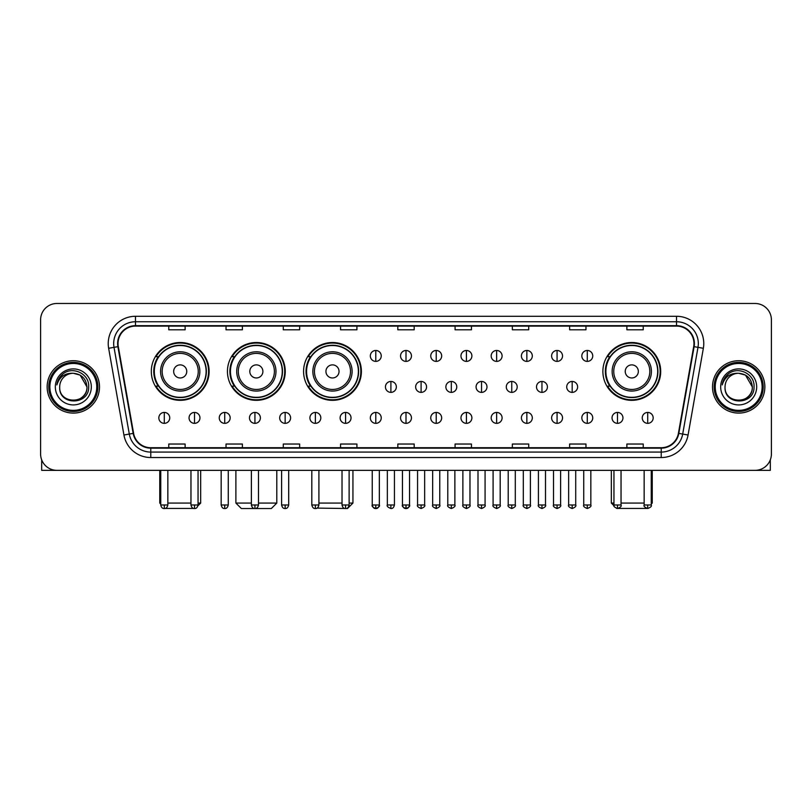 <?xml version="1.0" encoding="UTF-8"?>
<svg xmlns="http://www.w3.org/2000/svg" width="812" height="812" viewBox="0 0 812 812"><rect width="100%" height="100%" fill="white"/><g stroke="black" fill="none" stroke-linecap="round" stroke-linejoin="round"><path stroke-width="1.22" d="M602.88 371.419A28.907 28.907 0 0 0 631.787 400.326A28.907 28.907 0 0 0 660.694 371.419A28.907 28.907 0 0 0 631.787 342.522A28.907 28.907 0 0 0 602.88 371.419M303.576 371.419A28.907 28.907 0 0 0 332.484 400.326A28.907 28.907 0 0 0 361.391 371.419A28.907 28.907 0 0 0 332.484 342.522A28.907 28.907 0 0 0 303.576 371.419M227.441 371.419A28.907 28.907 0 0 0 256.348 400.326A28.907 28.907 0 0 0 285.256 371.419A28.907 28.907 0 0 0 256.348 342.522A28.907 28.907 0 0 0 227.441 371.419M151.306 371.419A28.907 28.907 0 0 0 180.213 400.326A28.907 28.907 0 0 0 209.12 371.419A28.907 28.907 0 0 0 180.213 342.522A28.907 28.907 0 0 0 151.306 371.419M158.238 386.147A26.451 26.451 0 0 1 158.238 356.701M234.374 386.147A26.451 26.451 0 0 1 234.374 356.701M310.509 386.147A26.451 26.451 0 0 1 310.509 356.701M609.812 386.147A26.451 26.451 0 0 1 609.812 356.701M40.6 319.827L40.6 453.989A16.362 16.362 0 0 0 56.962 470.351L755.038 470.351A16.362 16.362 0 0 0 771.4 453.989L771.4 319.827A16.362 16.362 0 0 0 755.038 303.475L56.962 303.475A16.362 16.362 0 0 0 40.6 319.827L40.6 453.989M47.147 386.908A26.177 26.177 0 0 0 73.324 413.095A26.177 26.177 0 0 0 99.5 386.908A26.177 26.177 0 0 0 73.324 360.731A26.177 26.177 0 0 0 47.147 386.908A26.177 26.177 0 0 0 73.324 413.095A26.177 26.177 0 0 0 99.5 386.908A26.177 26.177 0 0 0 73.324 360.731A26.177 26.177 0 0 0 47.147 386.908M712.5 386.908A26.177 26.177 0 0 0 738.676 413.095A26.177 26.177 0 0 0 764.853 386.908A26.177 26.177 0 0 0 738.676 360.731A26.177 26.177 0 0 0 712.5 386.908A26.177 26.177 0 0 0 738.676 413.095A26.177 26.177 0 0 0 764.853 386.908A26.177 26.177 0 0 0 738.676 360.731A26.177 26.177 0 0 0 712.5 386.908M118.044 343.557A17.448 17.448 0 0 1 135.492 326.099L676.508 326.099A17.448 17.448 0 0 1 693.692 346.582L678.406 433.303A17.448 17.448 0 0 1 661.212 447.716L150.788 447.716A17.448 17.448 0 0 1 133.594 433.303L118.308 346.582A17.448 17.448 0 0 1 118.044 343.557M117.608 343.557A17.884 17.884 0 0 0 117.882 346.663L133.168 433.375A17.884 17.884 0 0 0 150.788 448.153L661.212 448.153A17.884 17.884 0 0 0 678.832 433.375L694.118 346.663A17.884 17.884 0 0 0 676.508 325.663L135.492 325.663A17.884 17.884 0 0 0 117.608 343.557M108.646 348.287A27.273 27.273 0 0 1 135.492 316.284L676.508 316.284A27.273 27.273 0 0 1 703.354 348.287L688.068 435.009A27.273 27.273 0 0 1 661.212 457.542L150.788 457.542A27.273 27.273 0 0 1 123.931 435.009L108.646 348.287L114.015 347.343A21.812 21.812 0 0 1 135.492 321.745L676.508 321.745A21.812 21.812 0 0 1 697.985 347.343L682.699 434.055A21.812 21.812 0 0 1 661.212 452.081L150.788 452.081A21.812 21.812 0 0 1 129.301 434.055L114.015 347.343A21.812 21.812 0 0 1 113.68 343.557M755.038 303.475L56.962 303.475M56.962 470.351L755.038 470.351M771.4 453.989L771.4 319.827M678.832 433.375L682.699 434.055L697.985 347.343L703.354 348.287M397.819 326.099L397.819 329.794L414.181 329.794L414.181 326.099M340.553 326.099L340.553 329.794L356.915 329.794L356.915 326.099M283.286 326.099L283.286 329.794L299.648 329.794L299.648 326.099M226.03 326.099L226.03 329.794L242.392 329.794L242.392 326.099M168.764 326.099L168.764 329.794L185.126 329.794L185.126 326.099M455.085 326.099L455.085 329.794L471.447 329.794L471.447 326.099M512.352 326.099L512.352 329.794L528.713 329.794L528.713 326.099M569.608 326.099L569.608 329.794L585.97 329.794L585.97 326.099M626.874 326.099L626.874 329.794L643.236 329.794L643.236 326.099M414.181 447.716L414.181 444.032L397.819 444.032L397.819 447.716M356.915 447.716L356.915 444.032L340.553 444.032L340.553 447.716M299.648 447.716L299.648 444.032L283.286 444.032L283.286 447.716M242.392 447.716L242.392 444.032L226.03 444.032L226.03 447.716M185.126 447.716L185.126 444.032L168.764 444.032L168.764 447.716M471.447 447.716L471.447 444.032L455.085 444.032L455.085 447.716M528.713 447.716L528.713 444.032L512.352 444.032L512.352 447.716M585.97 447.716L585.97 444.032L569.608 444.032L569.608 447.716M643.236 447.716L643.236 444.032L626.874 444.032L626.874 447.716M41.686 459.866L41.686 470.351L104.951 470.351M96.77 386.908A23.447 23.447 0 0 0 73.324 363.461A23.447 23.447 0 0 0 49.867 386.908A23.447 23.447 0 0 0 73.324 410.364A23.447 23.447 0 0 0 96.77 386.908M97.866 386.908A24.543 24.543 0 0 0 73.324 362.365A24.543 24.543 0 0 0 48.781 386.908A24.543 24.543 0 0 0 73.324 411.451A24.543 24.543 0 0 0 97.866 386.908M86.955 386.908C86.143 378.625 81.606 374.088 73.324 373.276L80.144 375.103L86.955 386.908L80.144 375.103L73.324 373.276L80.144 375.103L86.955 386.908L80.144 375.103L73.324 373.276L80.144 375.103L86.955 386.908C87.787 404.498 58.85 404.498 59.692 386.908C58.474 405.838 89.32 405.411 88.681 386.908C89.696 373.926 72.674 365.674 62.869 374.038C59.449 376.89 57.449 380.523 56.86 384.929C59.428 376.809 64.919 372.921 73.324 373.276L80.144 375.103L86.955 386.908C87.787 404.498 58.85 404.498 59.692 386.908C58.85 404.498 87.787 404.498 86.955 386.908C87.787 404.498 58.85 404.498 59.692 386.908C58.85 404.498 87.787 404.498 86.955 386.908C87.787 404.498 58.85 404.498 59.692 386.908C58.85 404.498 87.787 404.498 86.955 386.908C87.787 404.498 58.85 404.498 59.692 386.908C58.85 404.498 87.787 404.498 86.955 386.908C87.787 404.498 58.85 404.498 59.692 386.908C58.85 404.498 87.787 404.498 86.955 386.908C87.787 404.498 58.85 404.498 59.692 386.908C58.85 404.498 87.787 404.498 86.955 386.908C87.787 404.498 58.85 404.498 59.692 386.908A13.631 13.631 0 0 1 73.324 373.276L80.144 375.103L86.955 386.908C87.503 397.494 73.892 404.528 65.589 398.144M55.328 386.908A17.996 17.996 0 0 0 73.324 404.914A17.996 17.996 0 0 0 91.32 386.908A17.996 17.996 0 0 0 73.324 368.912A17.996 17.996 0 0 0 55.328 386.908M62.859 374.038L58.84 378.818M58.596 379.285L58.951 378.625L58.596 379.285M195.306 508.434L165.12 508.434M167.84 503.075L190.962 503.075M198.047 503.075L200.665 503.075L197.955 505.785M186.76 371.419A6.547 6.547 0 0 0 180.213 364.882A6.547 6.547 0 0 0 173.666 371.419A6.547 6.547 0 0 0 180.213 377.966A6.547 6.547 0 0 0 186.76 371.419M199.853 371.419A19.63 19.63 0 0 0 180.213 351.789A19.63 19.63 0 0 0 160.583 371.419A19.63 19.63 0 0 0 180.213 391.059A19.63 19.63 0 0 0 199.853 371.419A19.63 19.63 0 0 1 180.213 391.059A19.63 19.63 0 0 1 160.583 371.419M206.116 371.419A25.903 25.903 0 0 0 180.213 345.516A25.903 25.903 0 0 0 154.31 371.419A25.903 25.903 0 0 0 180.213 397.332A25.903 25.903 0 0 0 206.116 371.419M159.761 470.351L159.761 503.075L160.746 503.075M208.572 371.419A28.359 28.359 0 0 1 155.975 386.147L158.604 386.147A26.146 26.146 0 0 0 197.519 391.029A26.146 26.146 0 0 0 197.519 351.819A26.146 26.146 0 0 0 158.604 356.701L155.975 356.701A28.359 28.359 0 0 1 208.572 371.419M258.48 503.075L276.801 503.075L271.35 508.525L241.357 508.525L235.896 503.075L251.385 503.075M262.895 371.419A6.547 6.547 0 0 0 256.348 364.882A6.547 6.547 0 0 0 249.802 371.419A6.547 6.547 0 0 0 256.348 377.966A6.547 6.547 0 0 0 262.895 371.419M275.978 371.419A19.63 19.63 0 0 0 256.348 351.789A19.63 19.63 0 0 0 236.718 371.419A19.63 19.63 0 0 0 256.348 391.059A19.63 19.63 0 0 0 275.978 371.419A19.63 19.63 0 0 1 256.348 391.059A19.63 19.63 0 0 1 236.718 371.419M282.251 371.419A25.903 25.903 0 0 0 256.348 345.516A25.903 25.903 0 0 0 230.446 371.419A25.903 25.903 0 0 0 256.348 397.332A25.903 25.903 0 0 0 282.251 371.419M284.707 371.419A28.359 28.359 0 0 1 232.11 386.147L234.739 386.147A26.146 26.146 0 0 0 273.654 391.029A26.146 26.146 0 0 0 273.654 351.819A26.146 26.146 0 0 0 234.739 356.701L232.11 356.701A28.359 28.359 0 0 1 284.707 371.419M349.119 503.075L352.936 503.075L347.485 508.525L317.056 508.099M318.903 503.075L342.025 503.075M339.03 371.419A6.547 6.547 0 0 0 332.484 364.882A6.547 6.547 0 0 0 325.937 371.419A6.547 6.547 0 0 0 332.484 377.966A6.547 6.547 0 0 0 339.03 371.419M352.114 371.419A19.63 19.63 0 0 0 332.484 351.789A19.63 19.63 0 0 0 312.853 371.419A19.63 19.63 0 0 0 332.484 391.059A19.63 19.63 0 0 0 352.114 371.419A19.63 19.63 0 0 1 332.484 391.059A19.63 19.63 0 0 1 312.853 371.419M358.386 371.419A25.903 25.903 0 0 0 332.484 345.516A25.903 25.903 0 0 0 306.581 371.419A25.903 25.903 0 0 0 332.484 397.332A25.903 25.903 0 0 0 358.386 371.419M360.843 371.419A28.359 28.359 0 0 1 308.245 386.147L310.874 386.147A26.146 26.146 0 0 0 349.789 391.029A26.146 26.146 0 0 0 349.789 351.819A26.146 26.146 0 0 0 310.874 356.701L308.245 356.701A28.359 28.359 0 0 1 360.843 371.419M646.88 508.434L616.694 508.434M621.038 503.075L644.16 503.075M651.254 503.075L652.239 503.075L651.254 504.059M638.333 371.419A6.547 6.547 0 0 0 631.787 364.882A6.547 6.547 0 0 0 625.24 371.419A6.547 6.547 0 0 0 631.787 377.966A6.547 6.547 0 0 0 638.333 371.419M651.417 371.419A19.63 19.63 0 0 0 631.787 351.789A19.63 19.63 0 0 0 612.146 371.419A19.63 19.63 0 0 0 631.787 391.059A19.63 19.63 0 0 0 651.417 371.419A19.63 19.63 0 0 1 631.787 391.059A19.63 19.63 0 0 1 612.146 371.419M657.69 371.419A25.903 25.903 0 0 0 631.787 345.516A25.903 25.903 0 0 0 605.884 371.419A25.903 25.903 0 0 0 631.787 397.332A25.903 25.903 0 0 0 657.69 371.419M611.334 470.351L611.334 503.075L613.953 503.075M660.146 371.419A28.359 28.359 0 0 1 607.549 386.147L610.177 386.147A26.146 26.146 0 0 0 649.082 391.029A26.146 26.146 0 0 0 649.082 351.819A26.146 26.146 0 0 0 610.177 356.701L607.549 356.701A28.359 28.359 0 0 1 660.146 371.419M375.783 350.479A5.451 5.451 0 0 0 370.333 355.93A5.451 5.451 0 0 0 375.783 361.391A5.451 5.451 0 0 0 381.244 355.93A5.451 5.451 0 0 0 375.783 350.479L375.783 361.391A5.451 5.451 0 0 0 381.244 355.93A5.451 5.451 0 0 0 375.783 350.479M406 350.479A5.451 5.451 0 0 0 400.549 355.93A5.451 5.451 0 0 0 406 361.391A5.451 5.451 0 0 0 411.451 355.93A5.451 5.451 0 0 0 406 350.479L406 361.391A5.451 5.451 0 0 0 411.451 355.93A5.451 5.451 0 0 0 406 350.479M436.217 350.479A5.451 5.451 0 0 0 430.756 355.93A5.451 5.451 0 0 0 436.217 361.391A5.451 5.451 0 0 0 441.667 355.93A5.451 5.451 0 0 0 436.217 350.479L436.217 361.391A5.451 5.451 0 0 0 441.667 355.93A5.451 5.451 0 0 0 436.217 350.479M466.423 350.479A5.451 5.451 0 0 0 460.972 355.93A5.451 5.451 0 0 0 466.423 361.391A5.451 5.451 0 0 0 471.884 355.93A5.451 5.451 0 0 0 466.423 350.479L466.423 361.391A5.451 5.451 0 0 0 471.884 355.93A5.451 5.451 0 0 0 466.423 350.479M496.639 350.479A5.451 5.451 0 0 0 491.189 355.93A5.451 5.451 0 0 0 496.639 361.391A5.451 5.451 0 0 0 502.09 355.93A5.451 5.451 0 0 0 496.639 350.479L496.639 361.391A5.451 5.451 0 0 0 502.09 355.93A5.451 5.451 0 0 0 496.639 350.479M526.856 350.479A5.451 5.451 0 0 0 521.405 355.93A5.451 5.451 0 0 0 526.856 361.391A5.451 5.451 0 0 0 532.307 355.93A5.451 5.451 0 0 0 526.856 350.479L526.856 361.391A5.451 5.451 0 0 0 532.307 355.93A5.451 5.451 0 0 0 526.856 350.479M557.073 350.479A5.451 5.451 0 0 0 551.612 355.93A5.451 5.451 0 0 0 557.073 361.391A5.451 5.451 0 0 0 562.523 355.93A5.451 5.451 0 0 0 557.073 350.479L557.073 361.391A5.451 5.451 0 0 0 562.523 355.93A5.451 5.451 0 0 0 557.073 350.479M587.279 350.479A5.451 5.451 0 0 0 581.828 355.93A5.451 5.451 0 0 0 587.279 361.391A5.451 5.451 0 0 0 592.74 355.93A5.451 5.451 0 0 0 587.279 350.479L587.279 361.391A5.451 5.451 0 0 0 592.74 355.93A5.451 5.451 0 0 0 587.279 350.479M390.897 381.457A5.451 5.451 0 0 0 385.436 386.908A5.451 5.451 0 0 0 390.897 392.369A5.451 5.451 0 0 0 396.347 386.908A5.451 5.451 0 0 0 390.897 381.457L390.897 392.369A5.451 5.451 0 0 0 396.347 386.908A5.451 5.451 0 0 0 390.897 381.457M421.103 381.457A5.451 5.451 0 0 0 415.653 386.908A5.451 5.451 0 0 0 421.103 392.369A5.451 5.451 0 0 0 426.564 386.908A5.451 5.451 0 0 0 421.103 381.457L421.103 392.369A5.451 5.451 0 0 0 426.564 386.908A5.451 5.451 0 0 0 421.103 381.457M451.32 381.457A5.451 5.451 0 0 0 445.869 386.908A5.451 5.451 0 0 0 451.32 392.369A5.451 5.451 0 0 0 456.77 386.908A5.451 5.451 0 0 0 451.32 381.457L451.32 392.369A5.451 5.451 0 0 0 456.77 386.908A5.451 5.451 0 0 0 451.32 381.457M481.536 381.457A5.451 5.451 0 0 0 476.076 386.908A5.451 5.451 0 0 0 481.536 392.369A5.451 5.451 0 0 0 486.987 386.908A5.451 5.451 0 0 0 481.536 381.457L481.536 392.369A5.451 5.451 0 0 0 486.987 386.908A5.451 5.451 0 0 0 481.536 381.457M511.753 381.457A5.451 5.451 0 0 0 506.292 386.908A5.451 5.451 0 0 0 511.753 392.369A5.451 5.451 0 0 0 517.203 386.908A5.451 5.451 0 0 0 511.753 381.457L511.753 392.369A5.451 5.451 0 0 0 517.203 386.908A5.451 5.451 0 0 0 511.753 381.457M541.959 381.457A5.451 5.451 0 0 0 536.509 386.908A5.451 5.451 0 0 0 541.959 392.369A5.451 5.451 0 0 0 547.42 386.908A5.451 5.451 0 0 0 541.959 381.457L541.959 392.369A5.451 5.451 0 0 0 547.42 386.908A5.451 5.451 0 0 0 541.959 381.457M572.176 381.457A5.451 5.451 0 0 0 566.725 386.908A5.451 5.451 0 0 0 572.176 392.369A5.451 5.451 0 0 0 577.626 386.908A5.451 5.451 0 0 0 572.176 381.457L572.176 392.369A5.451 5.451 0 0 0 577.626 386.908A5.451 5.451 0 0 0 572.176 381.457M164.288 412.435A5.451 5.451 0 0 0 158.837 417.886A5.451 5.451 0 0 0 164.288 423.346A5.451 5.451 0 0 0 169.749 417.886A5.451 5.451 0 0 0 164.288 412.435L164.288 423.346A5.451 5.451 0 0 0 169.749 417.886A5.451 5.451 0 0 0 164.288 412.435M194.504 412.435A5.451 5.451 0 0 0 189.054 417.886A5.451 5.451 0 0 0 194.504 423.346A5.451 5.451 0 0 0 199.955 417.886A5.451 5.451 0 0 0 194.504 412.435L194.504 423.346A5.451 5.451 0 0 0 199.955 417.886A5.451 5.451 0 0 0 194.504 412.435M224.721 412.435A5.451 5.451 0 0 0 219.26 417.886A5.451 5.451 0 0 0 224.721 423.346A5.451 5.451 0 0 0 230.172 417.886A5.451 5.451 0 0 0 224.721 412.435L224.721 423.346A5.451 5.451 0 0 0 230.172 417.886A5.451 5.451 0 0 0 224.721 412.435M254.927 412.435A5.451 5.451 0 0 0 249.477 417.886A5.451 5.451 0 0 0 254.927 423.346A5.451 5.451 0 0 0 260.388 417.886A5.451 5.451 0 0 0 254.927 412.435L254.927 423.346A5.451 5.451 0 0 0 260.388 417.886A5.451 5.451 0 0 0 254.927 412.435M285.144 412.435A5.451 5.451 0 0 0 279.693 417.886A5.451 5.451 0 0 0 285.144 423.346A5.451 5.451 0 0 0 290.594 417.886A5.451 5.451 0 0 0 285.144 412.435L285.144 423.346A5.451 5.451 0 0 0 290.594 417.886A5.451 5.451 0 0 0 285.144 412.435M315.36 412.435A5.451 5.451 0 0 0 309.91 417.886A5.451 5.451 0 0 0 315.36 423.346A5.451 5.451 0 0 0 320.811 417.886A5.451 5.451 0 0 0 315.36 412.435L315.36 423.346A5.451 5.451 0 0 0 320.811 417.886A5.451 5.451 0 0 0 315.36 412.435M345.577 412.435A5.451 5.451 0 0 0 340.116 417.886A5.451 5.451 0 0 0 345.577 423.346A5.451 5.451 0 0 0 351.028 417.886A5.451 5.451 0 0 0 345.577 412.435L345.577 423.346A5.451 5.451 0 0 0 351.028 417.886A5.451 5.451 0 0 0 345.577 412.435M375.783 412.435A5.451 5.451 0 0 0 370.333 417.886A5.451 5.451 0 0 0 375.783 423.346A5.451 5.451 0 0 0 381.244 417.886A5.451 5.451 0 0 0 375.783 412.435L375.783 423.346A5.451 5.451 0 0 0 381.244 417.886A5.451 5.451 0 0 0 375.783 412.435M406 412.435A5.451 5.451 0 0 0 400.549 417.886A5.451 5.451 0 0 0 406 423.346A5.451 5.451 0 0 0 411.451 417.886A5.451 5.451 0 0 0 406 412.435L406 423.346A5.451 5.451 0 0 0 411.451 417.886A5.451 5.451 0 0 0 406 412.435M436.217 412.435A5.451 5.451 0 0 0 430.756 417.886A5.451 5.451 0 0 0 436.217 423.346A5.451 5.451 0 0 0 441.667 417.886A5.451 5.451 0 0 0 436.217 412.435L436.217 423.346A5.451 5.451 0 0 0 441.667 417.886A5.451 5.451 0 0 0 436.217 412.435M466.423 412.435A5.451 5.451 0 0 0 460.972 417.886A5.451 5.451 0 0 0 466.423 423.346A5.451 5.451 0 0 0 471.884 417.886A5.451 5.451 0 0 0 466.423 412.435L466.423 423.346A5.451 5.451 0 0 0 471.884 417.886A5.451 5.451 0 0 0 466.423 412.435M496.639 412.435A5.451 5.451 0 0 0 491.189 417.886A5.451 5.451 0 0 0 496.639 423.346A5.451 5.451 0 0 0 502.09 417.886A5.451 5.451 0 0 0 496.639 412.435L496.639 423.346A5.451 5.451 0 0 0 502.09 417.886A5.451 5.451 0 0 0 496.639 412.435M526.856 412.435A5.451 5.451 0 0 0 521.405 417.886A5.451 5.451 0 0 0 526.856 423.346A5.451 5.451 0 0 0 532.307 417.886A5.451 5.451 0 0 0 526.856 412.435L526.856 423.346A5.451 5.451 0 0 0 532.307 417.886A5.451 5.451 0 0 0 526.856 412.435M557.073 412.435A5.451 5.451 0 0 0 551.612 417.886A5.451 5.451 0 0 0 557.073 423.346A5.451 5.451 0 0 0 562.523 417.886A5.451 5.451 0 0 0 557.073 412.435L557.073 423.346A5.451 5.451 0 0 0 562.523 417.886A5.451 5.451 0 0 0 557.073 412.435M587.279 412.435A5.451 5.451 0 0 0 581.828 417.886A5.451 5.451 0 0 0 587.279 423.346A5.451 5.451 0 0 0 592.74 417.886A5.451 5.451 0 0 0 587.279 412.435L587.279 423.346A5.451 5.451 0 0 0 592.74 417.886A5.451 5.451 0 0 0 587.279 412.435M617.496 412.435A5.451 5.451 0 0 0 612.045 417.886A5.451 5.451 0 0 0 617.496 423.346A5.451 5.451 0 0 0 622.946 417.886A5.451 5.451 0 0 0 617.496 412.435L617.496 423.346A5.451 5.451 0 0 0 622.946 417.886A5.451 5.451 0 0 0 617.496 412.435M647.712 412.435A5.451 5.451 0 0 0 642.251 417.886A5.451 5.451 0 0 0 647.712 423.346A5.451 5.451 0 0 0 653.163 417.886A5.451 5.451 0 0 0 647.712 412.435L647.712 423.346A5.451 5.451 0 0 0 653.163 417.886A5.451 5.451 0 0 0 647.712 412.435M770.314 459.866L770.314 470.351L707.049 470.351M762.133 386.908A23.447 23.447 0 0 0 738.676 363.461A23.447 23.447 0 0 0 715.23 386.908A23.447 23.447 0 0 0 738.676 410.364A23.447 23.447 0 0 0 762.133 386.908M763.219 386.908A24.543 24.543 0 0 0 738.676 362.365A24.543 24.543 0 0 0 714.134 386.908A24.543 24.543 0 0 0 738.676 411.451A24.543 24.543 0 0 0 763.219 386.908M725.045 386.908A13.631 13.631 0 0 1 738.676 373.276L745.497 375.103L752.308 386.908L745.497 375.103L738.676 373.276L745.497 375.103L752.308 386.908L745.497 375.103L738.676 373.276L745.497 375.103L752.308 386.908L745.497 375.103L738.676 373.276L745.497 375.103L752.308 386.908C753.15 404.498 724.213 404.498 725.045 386.908C723.827 405.838 754.673 405.411 754.033 386.908C755.048 373.926 738.027 365.674 728.222 374.038C724.801 376.89 722.802 380.523 722.213 384.929C724.781 376.809 730.272 372.921 738.676 373.276L745.497 375.103L752.308 386.908C753.15 404.498 724.213 404.498 725.045 386.908C724.213 404.498 753.15 404.498 752.308 386.908C753.15 404.498 724.213 404.498 725.045 386.908C724.213 404.498 753.15 404.498 752.308 386.908C753.15 404.498 724.213 404.498 725.045 386.908C724.213 404.498 753.15 404.498 752.308 386.908C753.15 404.498 724.213 404.498 725.045 386.908C724.213 404.498 753.15 404.498 752.308 386.908C753.15 404.498 724.213 404.498 725.045 386.908C724.213 404.498 753.15 404.498 752.308 386.908C752.856 397.494 739.245 404.528 730.942 398.144M738.676 373.276C746.959 374.088 751.506 378.625 752.308 386.908M720.68 386.908A17.996 17.996 0 0 0 738.676 404.914A17.996 17.996 0 0 0 756.672 386.908A17.996 17.996 0 0 0 738.676 368.912A17.996 17.996 0 0 0 720.68 386.908M728.222 374.038L724.202 378.818M723.949 379.285L724.314 378.625L723.949 379.285M676.508 316.284L676.508 325.663M114.015 347.343L117.882 346.663M150.788 457.542L150.788 448.153M661.212 448.153L661.212 457.542M123.931 435.009L133.168 433.375M694.118 346.663L697.985 347.343M135.492 316.284L135.492 325.663M682.699 434.055L688.068 435.009M198.25 371.419A18.037 18.037 0 0 0 180.213 353.382A18.037 18.037 0 0 0 162.177 371.419A18.037 18.037 0 0 0 180.213 389.455A18.037 18.037 0 0 0 198.25 371.419M274.385 371.419A18.037 18.037 0 0 0 256.348 353.382A18.037 18.037 0 0 0 238.312 371.419A18.037 18.037 0 0 0 256.348 389.455A18.037 18.037 0 0 0 274.385 371.419M350.52 371.419A18.037 18.037 0 0 0 332.484 353.382A18.037 18.037 0 0 0 314.447 371.419A18.037 18.037 0 0 0 332.484 389.455A18.037 18.037 0 0 0 350.52 371.419M649.823 371.419A18.037 18.037 0 0 0 631.787 353.382A18.037 18.037 0 0 0 613.75 371.419A18.037 18.037 0 0 0 631.787 389.455A18.037 18.037 0 0 0 649.823 371.419M390.897 504.983L387.344 504.983C386.634 506.12 387.811 507.297 390.897 508.525L390.897 504.983L394.439 504.983L394.439 470.351M421.103 504.983L417.561 504.983C416.84 506.12 418.028 507.297 421.103 508.525L421.103 504.983L424.656 504.983L424.656 470.351M451.32 504.983L447.777 504.983C447.057 506.12 448.234 507.297 451.32 508.525L451.32 504.983L454.862 504.983L454.862 470.351M481.536 504.983L477.994 504.983C477.273 506.12 478.451 507.297 481.536 508.525L481.536 504.983L485.079 504.983L485.079 470.351M511.753 504.983L508.2 504.983C507.48 506.12 508.667 507.297 511.753 508.525L511.753 504.983L515.295 504.983L515.295 470.351M541.959 504.983L538.417 504.983C537.696 506.12 538.884 507.297 541.959 508.525L541.959 504.983L545.502 504.983L545.502 470.351M572.176 504.983L568.633 504.983C567.913 506.12 569.09 507.297 572.176 508.525L572.176 504.983L575.718 504.983L575.718 470.351M164.288 504.983L160.746 504.983C161.365 507.51 162.542 508.698 164.288 508.525L164.288 504.983L167.84 504.983L167.84 470.351M194.504 504.983L190.962 504.983C191.581 507.51 192.759 508.698 194.504 508.525L194.504 504.983L198.047 504.983L198.047 470.351M224.721 504.983L221.168 504.983C221.788 507.51 222.975 508.698 224.721 508.525L224.721 504.983L228.263 504.983L228.263 470.351M254.927 504.983L251.385 504.983C252.004 507.51 253.192 508.698 254.927 508.525L254.927 504.983L258.48 504.983L258.48 470.351M285.144 504.983L281.602 504.983C282.221 507.51 283.398 508.698 285.144 508.525L285.144 504.983L288.686 504.983L288.686 470.351M315.36 504.983L311.818 504.983C312.437 507.51 313.615 508.698 315.36 508.525L315.36 504.983L318.903 504.983L318.903 470.351M345.577 504.983L342.025 504.983C342.644 507.51 343.831 508.698 345.577 508.525L345.577 504.983L349.119 504.983L349.119 470.351M375.783 504.983L372.241 504.983C371.52 506.12 372.708 507.297 375.783 508.525L375.783 504.983L379.336 504.983C380.046 506.12 378.869 507.297 375.783 508.525C374.038 508.698 372.86 507.51 372.241 504.983L372.241 470.351M406 504.983L402.458 504.983C401.737 506.12 402.914 507.297 406 508.525L406 504.983L409.542 504.983C410.263 506.12 409.086 507.297 406 508.525C404.254 508.698 403.077 507.51 402.458 504.983L402.458 470.351M436.217 504.983L432.664 504.983C431.954 506.12 433.131 507.297 436.217 508.525L436.217 504.983L439.759 504.983L439.759 470.351L439.759 504.983C440.48 506.12 439.292 507.297 436.217 508.525M466.423 504.983L462.881 504.983L462.881 470.351L462.881 504.983C462.16 506.12 463.347 507.297 466.423 508.525L466.423 504.983L469.975 504.983L469.975 470.351M496.639 504.983L493.097 504.983C492.376 506.12 493.554 507.297 496.639 508.525L496.639 504.983L500.182 504.983L500.182 470.351M526.856 504.983L523.314 504.983C522.593 506.12 523.77 507.297 526.856 508.525L526.856 504.983L530.398 504.983L530.398 470.351M557.073 504.983L553.52 504.983C552.799 506.12 553.987 507.297 557.073 508.525L557.073 504.983L560.615 504.983L560.615 470.351M587.279 504.983L583.737 504.983C583.016 506.12 584.204 507.297 587.279 508.525L587.279 504.983L590.832 504.983L590.832 470.351M617.496 504.983L613.953 504.983C613.233 506.12 614.41 507.297 617.496 508.525L617.496 504.983L621.038 504.983L621.038 470.351M647.712 504.983L644.16 504.983C643.449 506.12 644.626 507.297 647.712 508.525L647.712 504.983L651.254 504.983L651.254 470.351M200.665 470.351L200.665 503.075M160.746 504.059L159.761 503.075M276.801 470.351L276.801 503.075M235.896 470.351L235.896 503.075M352.936 470.351L352.936 503.075M652.239 470.351L652.239 503.075M614.045 505.785L611.334 503.075M387.344 504.983L387.344 470.351M394.439 504.983C393.82 507.51 392.643 508.698 390.897 508.525M417.561 504.983L417.561 470.351M424.656 504.983C425.366 506.12 424.189 507.297 421.103 508.525M447.777 504.983L447.777 470.351M454.862 504.983C455.583 506.12 454.405 507.297 451.32 508.525M477.994 504.983L477.994 470.351M485.079 504.983C485.799 506.12 484.612 507.297 481.536 508.525M508.2 504.983L508.2 470.351M515.295 504.983C516.016 506.12 514.828 507.297 511.753 508.525M538.417 504.983L538.417 470.351M545.502 504.983C546.222 506.12 545.045 507.297 541.959 508.525M568.633 504.983L568.633 470.351M575.718 504.983C576.439 506.12 575.261 507.297 572.176 508.525M160.746 504.983L160.746 470.351M167.84 504.983C167.221 507.51 166.034 508.698 164.288 508.525M190.962 504.983L190.962 470.351M198.047 504.983C197.428 507.51 196.25 508.698 194.504 508.525M221.168 504.983L221.168 470.351M228.263 504.983C227.644 507.51 226.467 508.698 224.721 508.525M251.385 504.983L251.385 470.351M258.48 504.983C257.861 507.51 256.673 508.698 254.927 508.525M281.602 504.983L281.602 470.351M288.686 504.983C288.067 507.51 286.89 508.698 285.144 508.525M311.818 504.983L311.818 470.351M318.903 504.983C318.284 507.51 317.106 508.698 315.36 508.525M342.025 504.983L342.025 470.351M349.119 504.983C348.5 507.51 347.313 508.698 345.577 508.525M375.783 508.525C377.529 508.698 378.717 507.51 379.336 504.983L379.336 470.351M406 508.525C407.746 508.698 408.923 507.51 409.542 504.983L409.542 470.351M432.664 504.983L432.664 470.351M469.975 504.983C470.696 506.12 469.509 507.297 466.423 508.525M493.097 504.983L493.097 470.351M500.182 504.983C500.902 506.12 499.725 507.297 496.639 508.525M523.314 504.983L523.314 470.351M530.398 504.983C531.119 506.12 529.942 507.297 526.856 508.525M553.52 504.983L553.52 470.351M560.615 504.983C561.336 506.12 560.148 507.297 557.073 508.525M583.737 504.983L583.737 470.351M590.832 504.983C591.542 506.12 590.365 507.297 587.279 508.525M613.953 504.983L613.953 470.351M621.038 504.983C621.759 506.12 620.581 507.297 617.496 508.525M644.16 504.983L644.16 470.351M651.254 504.983C651.975 506.12 650.788 507.297 647.712 508.525"/></g></svg>
